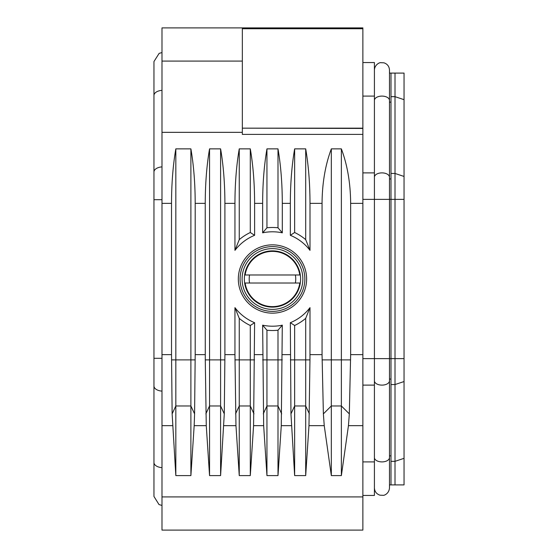 <?xml version="1.0" encoding="UTF-8"?>
<svg xmlns="http://www.w3.org/2000/svg" width="558" height="558" viewBox="0 0 558 558"><rect width="100%" height="100%" fill="white"/><g stroke="black" fill="none" stroke-linecap="round" stroke-linejoin="round"><path stroke-width="0.84" d="M404.048 73.098L404.048 99.666L395.008 96.667L395.008 73.098L404.048 73.098M362.867 495.448L374.418 495.448L374.418 358.62L390.991 358.62L390.991 484.902L404.048 484.902L404.048 99.666M395.008 484.902L395.008 96.667L390.991 96.667L390.991 73.098L395.008 73.098M390.991 96.667L390.991 199.38L404.048 199.38M404.048 358.62L390.991 358.62L390.991 199.38L389.484 199.38L389.484 70.085C389.268 66.437 387.426 64.017 383.967 62.824L380.57 62.677C379.628 62.44 374.606 64.707 374.418 70.085M362.867 62.552L374.418 62.552L374.418 96.095L362.867 96.095M374.418 96.095L374.418 199.38L362.867 199.38M362.867 358.62L374.418 358.62L374.418 199.38L389.484 199.38L389.484 487.915C389.045 493.76 384.037 495.532 383.318 495.323L379.921 495.169C376.469 493.976 374.634 491.563 374.418 487.915M224.902 354.637L224.902 203.363C224.86 183.554 223.43 165.384 220.598 148.867L220.598 359.889L224.867 359.889L224.902 354.637L234.946 354.637L235.964 425.663L239.249 475.59L250.298 475.59L253.583 425.663L263.662 425.663L262.644 325.175L266.947 330.217L266.947 359.889L262.679 359.889M254.608 203.363C254.567 183.554 253.13 165.384 250.298 148.867L250.298 232.505L254.608 235.302L254.608 203.363L262.644 203.363C262.679 183.554 264.115 165.384 266.947 148.867L266.947 227.783A51.51 51.51 0 0 1 277.996 227.783L277.996 148.867L266.947 148.867M262.644 203.363L262.644 232.826A47.207 47.207 0 0 1 282.299 232.826L282.299 203.363C282.264 183.554 280.827 165.384 277.996 148.867M282.299 232.826L277.996 227.783M309.997 250.361L309.997 203.363C309.955 183.554 308.525 165.384 305.693 148.867L305.693 239.633A51.51 51.51 0 0 0 294.645 232.505L290.334 235.302A47.207 47.207 0 0 1 309.997 250.361L305.693 239.633M308.979 425.663L305.693 475.59L305.693 405.973L294.645 405.973L294.645 325.495A51.51 51.51 0 0 0 305.693 318.367L309.997 307.639L309.962 359.889L308.979 425.663L324.247 425.663L323.382 413.869L322.05 354.637L322.05 203.363C322.196 183.205 325.286 165.042 331.326 148.867L331.326 359.889L322.126 359.889M305.693 318.367L305.693 359.889L309.962 359.889M294.645 475.59L294.645 405.973L290.955 413.869L294.645 475.59L305.693 475.59M290.955 413.869L290.334 322.698L294.645 325.495M266.947 330.217A51.51 51.51 0 0 0 277.996 330.217L282.299 325.175L281.281 425.663L291.36 425.663M277.996 330.217L277.996 359.889L282.264 359.889M254.608 322.698A47.207 47.207 0 0 1 234.946 307.639L239.249 318.367A51.51 51.51 0 0 0 250.298 325.495L254.608 322.698L253.583 425.663M250.298 325.495L250.298 359.889L254.567 359.889M224.281 413.869L220.598 475.59L220.598 405.973L224.281 413.869L224.867 359.889M220.598 148.867L209.55 148.867L209.55 475.59L206.265 425.663L205.274 359.889L220.598 359.889L220.598 405.973L209.55 405.973L205.86 413.869M250.298 148.867L239.249 148.867L239.249 239.633A51.51 51.51 0 0 1 250.298 232.505M305.693 148.867L294.645 148.867L294.645 232.505M190.892 475.59L175.826 475.59L172.136 413.869L175.826 405.973L190.892 405.973L194.582 413.869L195.195 354.637L195.195 203.363C195.161 183.554 193.724 165.384 190.892 148.867L190.892 475.59L194.177 425.663L206.265 425.663M161.987 496.913L362.867 496.913L362.867 530.1L161.987 530.1L161.987 425.663L172.541 425.663M362.867 496.913L362.867 128.166L242.339 128.166L362.867 128.438M350.57 359.889L331.326 359.889L331.326 405.973L341.37 405.973L349.322 413.869L350.647 354.637L350.647 203.363C350.508 183.205 347.411 165.042 341.37 148.867L341.37 475.59L348.45 425.663L362.867 425.663M341.37 475.59L331.326 475.59L324.247 425.663M281.685 413.869L277.996 405.973L266.947 405.973L266.947 359.889L277.996 359.889L277.996 475.59L281.281 425.663M277.996 475.59L266.947 475.59L263.662 425.663M220.598 475.59L209.55 475.59M239.249 318.367L239.249 359.889L250.298 359.889L250.298 475.59M253.988 413.869L250.298 405.973L239.249 405.973L239.249 359.889L234.981 359.889M195.195 203.363L205.239 203.363L205.274 359.889M205.239 203.363C205.281 183.554 206.718 165.384 209.55 148.867M235.56 413.869L239.249 405.973L239.249 475.59M263.257 413.869L266.947 405.973L266.947 475.59M323.382 413.869L331.326 405.973L331.326 475.59M161.987 425.663L161.987 203.363L171.522 203.363C171.557 183.554 172.994 165.384 175.826 148.867L175.826 475.59M172.136 413.869L171.522 354.637L171.522 203.363M341.37 148.867L331.326 148.867M190.892 148.867L175.826 148.867M242.339 128.166L242.339 27.907L362.867 27.907L362.867 128.166M362.867 27.9L161.987 27.9L161.987 61.087L242.339 61.087M161.987 203.363L161.987 61.087M362.867 134.394L242.339 134.394L242.339 128.438M309.383 413.869L305.693 405.973L305.693 359.889L290.376 359.889M194.582 413.869L194.177 425.663M349.322 413.869L348.45 425.663M234.946 307.639L234.946 354.637M282.299 325.175A47.207 47.207 0 0 1 262.644 325.175M309.997 307.639A47.207 47.207 0 0 1 290.334 322.698M282.299 203.363L290.334 203.363C290.376 183.554 291.813 165.384 294.645 148.867M290.334 203.363L290.334 235.302M262.644 232.826L266.947 227.783M224.902 203.363L234.946 203.363L234.946 250.361A47.207 47.207 0 0 1 254.608 235.302M234.946 250.361L239.249 239.633M234.946 203.363C234.988 183.554 236.418 165.384 239.249 148.867M256.101 308.972A34.15 34.15 0 0 1 242.5 262.63A34.15 34.15 0 0 1 288.842 249.028A34.15 34.15 0 0 1 302.443 295.37A34.15 34.15 0 0 1 256.101 308.972M299.799 283.018A27.621 27.621 0 0 1 245.143 283.018L299.799 283.018M285.717 254.762A27.621 27.621 0 0 1 299.799 274.982L245.143 274.982A27.621 27.621 0 0 1 285.717 254.762M249.552 283.018A23.269 23.269 0 0 1 249.552 274.982M295.391 274.982A23.269 23.269 0 0 1 295.391 283.018M256.945 307.423A32.385 32.385 0 0 1 244.048 263.474A32.385 32.385 0 0 1 287.998 250.577A32.385 32.385 0 0 1 300.895 294.526A32.385 32.385 0 0 1 256.945 307.423M285.954 254.322A28.123 28.123 0 0 0 247.794 265.517A28.123 28.123 0 0 0 258.989 303.678A28.123 28.123 0 0 0 297.149 292.483A28.123 28.123 0 0 0 285.954 254.322M404.048 176.447L395.008 173.454L390.991 173.454M404.048 381.553L395.008 384.546L390.991 384.546M404.048 458.334L395.008 461.333L390.991 461.333M389.484 102.142L390.991 102.142M389.484 178.93L390.991 178.93M389.484 379.07L390.991 379.07M389.484 455.858L390.991 455.858M309.997 354.637L322.05 354.637M282.299 354.637L290.334 354.637M254.608 354.637L262.644 354.637M223.884 425.663L235.964 425.663M195.195 354.637L205.239 354.637M195.161 359.889L171.557 359.889M161.987 354.637L171.522 354.637M161.987 132.337L242.339 132.337M242.339 28.73L362.867 28.73M350.647 354.637L362.867 354.637M350.647 203.363L362.867 203.363M309.997 203.363L322.05 203.363M374.418 461.905L362.867 461.905M374.418 385.118L362.867 385.118M374.418 172.882L362.867 172.882M374.418 100.412A7.533 4.318 0 0 1 381.951 96.095A7.533 4.318 0 0 1 389.484 100.412M374.418 177.2A7.533 4.318 0 0 1 381.951 172.882A7.533 4.318 0 0 1 389.484 177.2M374.418 380.8A7.533 4.318 0 0 0 381.951 385.118A7.533 4.318 0 0 0 389.484 380.8M374.418 457.588A7.533 4.318 0 0 0 381.951 461.905A7.533 4.318 0 0 0 389.484 457.588M161.987 467.639A9.04 5.182 0 0 1 153.952 462.484L153.952 385.955A9.04 5.182 0 0 0 161.987 391.109M153.952 385.955L153.952 358.306L161.987 358.306M153.952 358.306L153.952 95.516A9.04 5.182 0 0 1 161.987 90.361M153.952 172.045A9.04 5.182 0 0 1 161.987 166.891M153.952 199.694L161.987 199.694M257.908 305.658A30.376 30.376 0 0 1 245.813 264.436A30.376 30.376 0 0 1 287.035 252.342A30.376 30.376 0 0 1 299.13 293.564A30.376 30.376 0 0 1 257.908 305.658M389.484 73.098L390.991 73.098M389.484 484.902L390.991 484.902M153.952 496.453L153.952 462.484L153.952 496.453L159.016 504.572L161.987 505.436M153.952 95.516L153.952 61.547L159.142 53.366L161.987 52.564"/></g></svg>
